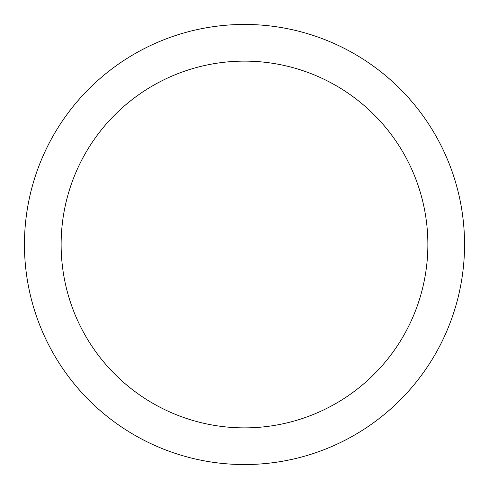 <?xml version="1.0" encoding="UTF-8"?>
<svg xmlns="http://www.w3.org/2000/svg" width="489" height="489" viewBox="0 0 489 489"><rect width="100%" height="100%" fill="white"/><g stroke="black" fill="none" stroke-linecap="round" stroke-linejoin="round"><path stroke-width="0.73" d="M244.5 464.55A220.05 220.05 0 0 1 24.45 244.5A220.05 220.05 0 0 1 244.5 24.45A220.05 220.05 0 0 1 464.55 244.5A220.05 220.05 0 0 1 244.5 464.55M244.5 61.125A183.375 183.375 0 0 1 427.875 244.5A183.375 183.375 0 0 1 244.5 427.875A183.375 183.375 0 0 1 61.125 244.5A183.375 183.375 0 0 1 244.5 61.125"/></g></svg>
